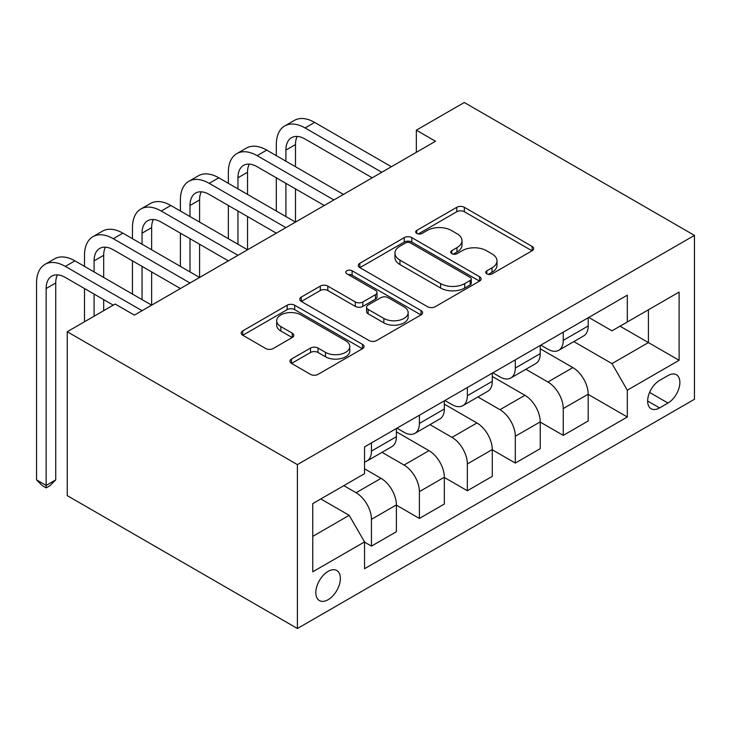 <?xml version="1.0" encoding="UTF-8"?>
<svg xmlns="http://www.w3.org/2000/svg" width="731" height="731" viewBox="0 0 731 731"><rect width="100%" height="100%" fill="white"/><g stroke="black" fill="none" stroke-linecap="round" stroke-linejoin="round"><path stroke-width="1.1" d="M486.828 273.869A3.728 2.156 0 0 0 492.1 273.869L532.113 250.77A5.327 3.07 0 0 0 533.667 248.595A5.327 3.07 0 0 0 532.113 246.429L464.331 207.293A5.327 3.07 0 0 0 456.802 207.293L416.789 230.393A3.728 2.156 0 0 0 415.701 231.91A3.728 2.156 0 0 0 416.789 233.436A3.728 2.156 0 0 0 422.061 233.436L427.242 230.448A17.041 9.841 0 0 1 451.338 230.448L456.985 233.71A17.041 9.841 0 0 1 461.983 240.663A17.041 9.841 0 0 1 456.985 247.617L451.813 250.614A3.728 2.156 0 0 0 450.716 252.131A3.728 2.156 0 0 0 451.813 253.657A3.728 2.156 0 0 0 457.085 253.657L462.257 250.66A17.041 9.841 0 0 1 486.362 250.66L492.009 253.922A17.041 9.841 0 0 1 496.998 260.885A17.041 9.841 0 0 1 492.009 267.838L486.828 270.826A3.728 2.156 0 0 0 485.74 272.352A3.728 2.156 0 0 0 486.828 273.869L486.828 270.826M328.1 599.712A17.361 10.024 120 0 0 339.44 584.416A17.361 10.024 120 0 0 336.781 570.509A17.361 10.024 120 0 0 328.1 571.368A17.361 10.024 120 0 0 316.761 586.664A17.361 10.024 120 0 0 319.42 600.571A17.361 10.024 120 0 0 328.1 599.712M291.495 359.04A5.327 3.07 0 0 0 289.942 361.205A5.327 3.07 0 0 0 291.495 363.38L310.511 374.363A5.327 3.07 0 0 0 318.049 374.363L362.475 348.705A5.327 3.07 0 0 0 364.038 346.54A5.327 3.07 0 0 0 362.475 344.365L294.703 305.229A5.327 3.07 0 0 0 287.164 305.229L242.738 330.887A5.327 3.07 0 0 0 241.175 333.053A5.327 3.07 0 0 0 242.738 335.227L265.7 348.495A5.327 3.07 0 0 0 273.239 348.495L292.254 337.512A5.327 3.07 0 0 0 293.807 335.337A5.327 3.07 0 0 0 292.254 333.162L280.859 326.593A14.245 8.224 0 0 1 276.693 320.772A14.245 8.224 0 0 1 285.483 313.179A14.245 8.224 0 0 1 301.008 314.96L345.626 340.719A14.245 8.224 0 0 1 349.802 346.54A14.245 8.224 0 0 1 341.002 354.133A14.245 8.224 0 0 1 325.478 352.351L318.049 348.057A5.327 3.07 0 0 0 310.511 348.057L291.495 359.04L291.495 363.38M694.45 235.382L464.276 102.495L416.332 130.182L435.512 141.257L134.376 315.116L115.187 304.041L67.243 331.728L297.407 464.614L694.45 235.382L694.45 399.272L297.407 628.505L297.407 464.614M427.617 306.755A5.327 3.07 0 0 0 435.146 306.755L479.582 281.097A5.327 3.07 0 0 0 481.144 278.922A5.327 3.07 0 0 0 479.582 276.747L411.8 237.621A5.327 3.07 0 0 0 404.27 237.621L359.844 263.27A5.327 3.07 0 0 0 358.281 265.444A5.327 3.07 0 0 0 359.844 267.619L427.617 306.755M348.34 274.673A3.728 2.156 0 0 1 352.123 275.203L352.123 270.772L421.029 310.556A5.327 3.07 0 0 1 422.591 312.731A5.327 3.07 0 0 1 421.029 314.906L376.593 340.555A5.327 3.07 0 0 1 369.064 340.555L301.291 301.428L301.291 297.078A5.327 3.07 0 0 0 299.728 299.253A5.327 3.07 0 0 0 301.291 301.428M301.291 297.078L320.306 286.095A5.327 3.07 0 0 1 327.835 286.095L355.321 301.967A5.327 3.07 0 0 0 362.85 301.967L375.469 294.684A5.327 3.07 0 0 0 377.032 292.51A5.327 3.07 0 0 0 375.469 290.335L346.85 273.814A3.728 2.156 0 0 1 345.754 272.298A3.728 2.156 0 0 1 348.057 270.306A3.728 2.156 0 0 1 352.123 270.772M667.979 375.579L659.545 380.449A16.822 9.713 120 0 0 648.552 395.27A16.822 9.713 120 0 0 651.129 408.748A16.822 9.713 120 0 0 659.545 407.916L667.979 403.046A16.822 9.713 120 0 0 678.971 388.225A16.822 9.713 120 0 0 676.385 374.747A16.822 9.713 120 0 0 667.979 375.579M588.766 317.437L611.975 330.841L627.317 321.978L627.317 295.178L364.541 446.897L364.541 473.688L312.749 503.595L312.749 571.806L364.541 541.909L364.541 568.709L627.317 416.999L627.317 390.199L611.975 363.618L573.826 341.596M627.317 321.978L679.108 292.08L679.108 360.292L627.317 390.199M67.243 331.728L67.243 495.618L297.407 628.505M416.332 130.182L416.332 152.322M620.025 326.19L648.415 342.574L648.415 309.798L679.108 292.08M611.975 363.618L648.415 342.574L679.108 360.292M312.749 536.371L349.199 515.328L320.808 498.944M364.541 542.128L371.449 546.112L371.449 519.321A21.702 12.528 -120 0 0 356.098 492.74L343.826 485.649M371.449 546.112L396.385 531.72L396.385 504.92A21.702 12.528 -120 0 0 381.034 478.339L364.541 468.818M396.385 505.139L419.402 518.434L419.402 491.634A21.702 12.528 -120 0 0 404.051 465.053L382.021 452.334M419.402 518.434L444.329 504.034L444.329 477.233A21.702 12.528 -120 0 0 428.987 450.661L396.385 431.829M444.329 477.462L467.347 490.748L467.347 463.947A21.702 12.528 -120 0 0 452.005 437.366L429.974 424.647M467.347 490.748L492.283 476.347L492.283 449.556A21.702 12.528 -120 0 0 476.941 422.975L444.329 404.152M492.283 449.775L515.3 463.061L515.3 436.261A21.702 12.528 -120 0 0 499.958 409.689L477.928 396.97M515.3 463.061L540.236 448.67L540.236 421.869A21.702 12.528 -120 0 0 524.895 395.288L492.283 376.465M540.236 422.089L563.254 435.374L563.254 408.574A21.702 12.528 -120 0 0 547.912 382.002L525.881 369.283M563.254 435.374L588.19 420.983L588.19 394.183A21.702 12.528 -120 0 0 572.848 367.602L540.236 348.778M540.812 345.123L547.912 349.217A21.702 12.528 -120 0 0 558.758 350.295A21.702 12.528 -120 0 0 563.254 340.363L563.254 332.166M492.858 372.81L499.958 376.904A21.702 12.528 -120 0 0 510.805 377.982A21.702 12.528 -120 0 0 515.3 368.049L515.3 359.853M444.905 400.497L452.005 404.59A21.702 12.528 -120 0 0 462.851 405.668A21.702 12.528 -120 0 0 467.347 395.727L467.347 387.54M396.96 428.174L404.051 432.277A21.702 12.528 -120 0 0 414.906 433.346A21.702 12.528 -120 0 0 419.402 423.413L419.402 415.217M588.19 394.402L627.317 416.999M558.758 350.295L583.694 335.904A21.702 12.528 -120 0 0 588.19 325.962L588.19 317.775M510.805 377.982L535.741 363.581A21.702 12.528 -120 0 0 540.236 353.649L540.236 345.452M462.851 405.668L487.787 391.268A21.702 12.528 -120 0 0 492.283 381.335L492.283 373.139M414.906 433.346L439.843 418.954A21.702 12.528 -120 0 0 444.329 409.022L444.329 400.826M364.541 461.91A21.702 12.528 -120 0 0 366.953 461.033L391.889 446.641A21.702 12.528 -120 0 0 396.385 436.709L396.385 428.512M366.953 461.033A21.702 12.528 -120 0 0 371.449 451.1L371.449 442.904M349.199 515.328L364.541 541.909M488.317 274.399L492.009 272.27A17.041 9.841 0 0 0 496.998 265.307L496.998 260.885M461.983 240.663L461.983 245.095A17.041 9.841 0 0 1 456.985 252.049L453.302 254.178M532.04 250.815L464.331 211.725A5.327 3.07 0 0 0 456.802 211.725L418.278 233.966M479.509 281.143L411.8 242.052A5.327 3.07 0 0 0 404.27 242.052L359.908 267.665M470.17 280.448A3.728 2.156 0 0 0 471.257 278.922A3.728 2.156 0 0 0 470.17 277.405L410.676 243.057A3.728 2.156 0 0 0 405.403 243.057L399.939 246.21A17.041 9.841 0 0 0 394.95 253.164A17.041 9.841 0 0 0 399.939 260.117L440.61 283.601A17.041 9.841 0 0 0 464.706 283.601L470.17 280.448L470.17 284.88A3.728 2.156 0 0 0 471.257 283.354L471.257 278.922M394.95 253.164L394.95 257.595A17.041 9.841 0 0 0 399.939 264.549L399.939 260.117M470.17 284.88L464.706 288.032A17.041 9.841 0 0 1 440.61 288.032L399.939 264.549M301.355 301.464L320.306 290.527L320.306 286.095M377.032 292.51L377.032 296.941A5.327 3.07 0 0 1 375.469 299.116L362.85 306.399A5.327 3.07 0 0 1 355.321 306.399L327.835 290.527A5.327 3.07 0 0 0 320.306 290.527M352.123 275.203L420.955 314.942M383.848 318.433A14.245 8.224 0 0 0 399.373 320.224A14.245 8.224 0 0 0 408.163 312.621A14.245 8.224 0 0 0 403.987 306.81L388.271 297.727A5.327 3.07 0 0 0 380.741 297.727L368.122 305.01A5.327 3.07 0 0 0 366.569 307.184A5.327 3.07 0 0 0 368.122 309.359L383.848 318.433L383.848 322.864A14.245 8.224 0 0 0 399.373 324.646A14.245 8.224 0 0 0 408.163 317.053L408.163 312.621M366.569 307.184L366.569 311.616A5.327 3.07 0 0 0 368.122 313.791L368.122 309.359M383.848 322.864L368.122 313.791M349.802 346.54L349.802 350.962A14.245 8.224 0 0 1 341.002 358.565A14.245 8.224 0 0 1 325.478 356.783L318.049 352.488A5.327 3.07 0 0 0 310.511 352.488L291.568 363.426M276.693 320.772L276.693 325.204A14.245 8.224 0 0 0 280.859 331.015L280.859 326.593M292.181 337.558L280.859 331.015M362.402 348.751L294.703 309.661A5.327 3.07 0 0 0 287.164 309.661L242.811 335.273M276.309 155.648L276.309 144.574A40.689 23.493 60 0 1 284.734 125.951L294.328 120.414A40.689 23.493 60 0 1 314.668 122.424L391.396 166.723M284.734 125.951A40.689 23.493 60 0 1 305.083 127.962L381.801 172.26M372.216 177.797L305.083 139.036A27.129 15.662 -120 0 0 291.514 137.693A27.129 15.662 -120 0 0 285.903 150.111L285.903 161.185M297.188 136.441A27.129 15.662 -120 0 0 295.488 144.574L295.488 166.723M285.903 183.335L285.903 216.559M295.488 188.872L295.488 222.096L218.77 177.797L209.176 183.335L285.903 227.624M276.309 211.021L276.309 177.797M228.355 183.335L228.355 172.26A40.689 23.493 60 0 1 236.78 153.638L246.374 148.101A40.689 23.493 60 0 1 266.724 150.111L343.442 194.409M236.78 153.638A40.689 23.493 60 0 1 257.129 155.648L333.848 199.947M324.262 205.484L257.129 166.723A27.129 15.662 -120 0 0 243.569 165.38A27.129 15.662 -120 0 0 237.95 177.797L237.95 188.872M249.234 164.128A27.129 15.662 -120 0 0 247.535 172.26L247.535 194.409M237.95 211.021L237.95 244.236M247.535 216.559L247.535 249.774L170.816 205.484L161.222 211.021L237.95 255.311M228.355 238.699L228.355 205.484M276.309 233.162L209.176 194.409A27.129 15.662 -120 0 0 195.616 193.066A27.129 15.662 -120 0 0 189.996 205.484L189.996 216.559M201.281 191.814A27.129 15.662 -120 0 0 199.59 199.947L199.59 222.096M189.996 238.699L189.996 271.923M199.59 244.236L199.59 277.46L122.863 233.162L113.278 238.699L189.996 282.998M180.402 266.386L180.402 233.162M180.402 211.021L180.402 199.947A40.689 23.493 60 0 1 188.836 181.315A40.689 23.493 60 0 1 209.176 183.335M188.836 181.315L198.421 175.778A40.689 23.493 60 0 1 218.77 177.797M228.355 260.848L161.222 222.096A27.129 15.662 -120 0 0 147.662 220.753A27.129 15.662 -120 0 0 142.042 233.171L142.042 244.236M153.336 219.501A27.129 15.662 -120 0 0 151.637 227.633L151.637 249.774M142.042 266.386L142.042 299.609M151.637 271.923L151.637 305.147L74.909 260.848L65.324 266.386L142.042 310.684M132.457 294.072L132.457 260.848M132.457 238.699L132.457 227.633A40.689 23.493 60 0 1 140.882 209.002A40.689 23.493 60 0 1 161.222 211.021M140.882 209.002L150.467 203.465A40.689 23.493 60 0 1 170.816 205.484M180.402 288.535L113.278 249.774A27.129 15.662 -120 0 0 99.708 248.43A27.129 15.662 -120 0 0 94.089 260.848L94.089 271.923M105.383 247.179A27.129 15.662 -120 0 0 103.683 255.311L103.683 277.46M94.089 294.072L94.089 316.221M103.683 299.609L103.683 310.684M84.504 321.759L84.504 288.535M84.504 266.386L84.504 255.311A40.689 23.493 60 0 1 92.928 236.689A40.689 23.493 60 0 1 113.278 238.699M92.928 236.689L102.523 231.151A40.689 23.493 60 0 1 122.863 233.162M113.268 305.147L65.324 277.46A27.129 15.662 -120 0 0 51.755 276.117A27.129 15.662 -120 0 0 46.144 288.535L46.144 485.43L55.73 479.892L55.73 282.998L46.144 288.535M57.429 274.865A27.129 15.662 -120 0 0 55.73 282.998M55.73 479.892L49.973 485.658L46.144 487.869L42.307 485.658L36.55 479.892L36.55 282.998A40.689 23.493 60 0 1 44.975 264.375A40.689 23.493 60 0 1 65.324 266.386M44.975 264.375L54.569 258.838A40.689 23.493 60 0 1 74.909 260.848M36.55 479.892L46.144 485.43L46.144 487.869M356.098 492.74L381.034 478.339M404.051 465.053L428.987 450.661M452.005 437.366L476.941 422.975M499.958 409.689L524.895 395.288M547.912 382.002L572.848 367.602M563.254 340.363L588.19 325.962M563.254 408.574L588.19 394.183M515.3 436.261L540.236 421.869M515.3 368.049L540.236 353.649M467.347 463.947L492.283 449.556M467.347 395.727L492.283 381.335M419.402 491.634L444.329 477.233M419.402 423.413L444.329 409.022M371.449 519.321L396.385 504.92M371.449 451.1L396.385 436.709M649.585 392.419L667.979 403.046M647.648 401.045L659.545 407.916M492.009 272.27L492.009 267.838M451.813 253.657L451.813 250.614M456.985 252.049L456.985 247.617M416.789 233.436L416.789 230.393M456.802 211.725L456.802 207.293M464.331 211.725L464.331 207.293M532.113 250.77L532.113 246.429M359.844 267.619L359.844 263.27M404.27 242.052L404.27 237.621M411.8 242.052L411.8 237.621M479.582 281.097L479.582 276.747M440.61 288.032L440.61 283.601M464.706 288.032L464.706 283.601M327.835 290.527L327.835 286.095M355.321 306.399L355.321 301.967M362.85 306.399L362.85 301.967M375.469 299.116L375.469 294.684M421.029 314.906L421.029 310.556M310.511 352.488L310.511 348.057M318.049 352.488L318.049 348.057M325.478 356.783L325.478 352.351M292.254 337.512L292.254 333.162M242.738 335.227L242.738 330.887M287.164 309.661L287.164 305.229M294.703 309.661L294.703 305.229M362.475 348.705L362.475 344.365M314.668 122.424L305.083 127.962M295.488 144.574L285.903 150.111M266.724 150.111L257.129 155.648M247.535 172.26L237.95 177.797M199.59 199.947L189.996 205.484M151.637 227.633L142.042 233.171M103.683 255.311L94.089 260.848"/></g></svg>
